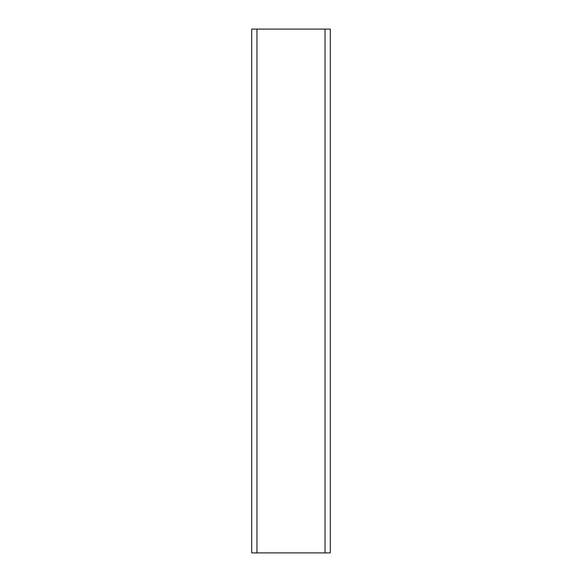 <?xml version="1.0" encoding="UTF-8"?>
<svg xmlns="http://www.w3.org/2000/svg" width="582" height="582" viewBox="0 0 582 582"><rect width="100%" height="100%" fill="white"/><g stroke="black" fill="none" stroke-linecap="round" stroke-linejoin="round"><path stroke-width="0.87" d="M256.953 552.9L251.715 552.9L251.715 29.1L256.953 29.1L256.953 552.9L330.285 552.9L330.285 29.1L256.953 29.1M325.047 29.1L325.047 552.9"/></g></svg>
